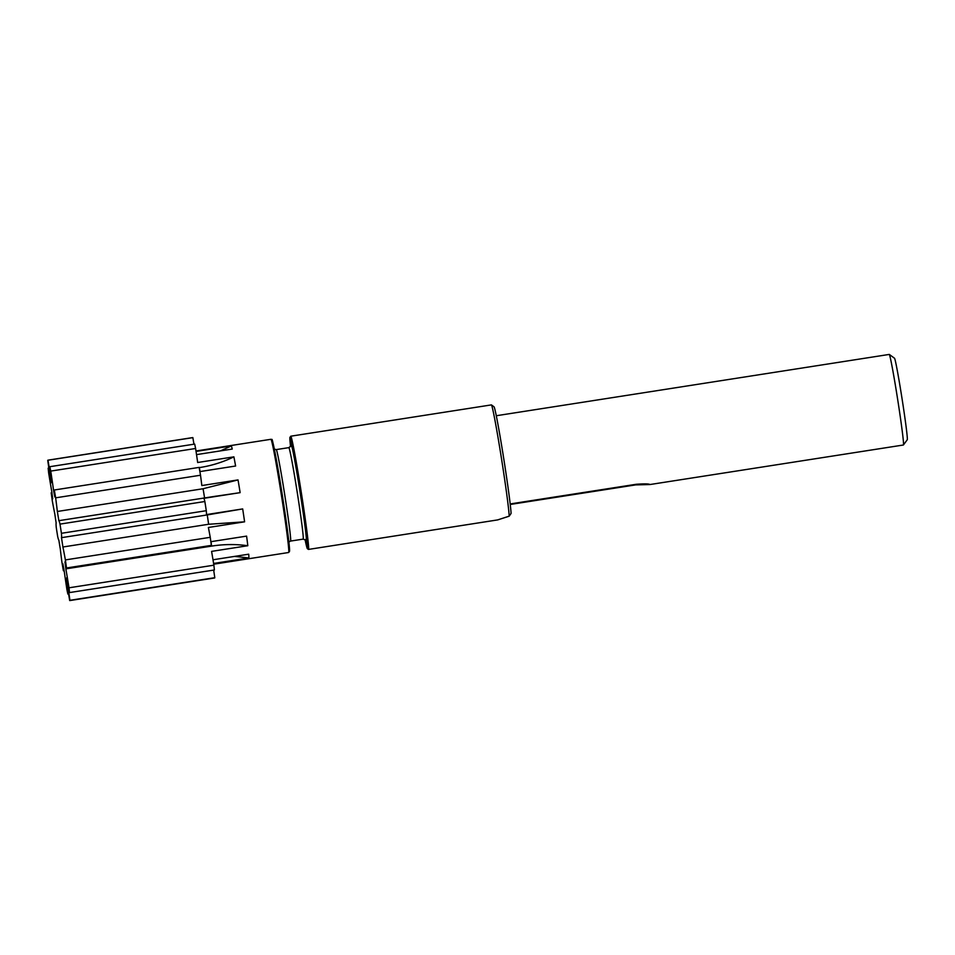 <?xml version="1.0" encoding="UTF-8"?>
<svg xmlns="http://www.w3.org/2000/svg" width="955" height="955" viewBox="0 0 955 955"><rect width="100%" height="100%" fill="white"/><g stroke="black" fill="none" stroke-linecap="round" stroke-linejoin="round"><path stroke-width="1.43" d="M508.86 516.249L497.77 519.878L509.182 516.189L511.08 513.444A55.008 1.635 -98.9 0 0 503.058 454.341A55.008 1.635 -98.9 0 0 494.057 406.83L491.443 404.92A57.3 1.695 -98.9 0 0 491.383 404.896L290.798 436.196L289.878 437.533L290.559 446.654A56.381 1.671 -98.9 0 1 289.998 437.259A56.381 1.671 -98.9 0 1 300.204 491.622A56.381 1.671 -98.9 0 1 307.45 548.636A56.381 1.671 -98.9 0 1 305.063 539.539L307.247 548.576L308.465 549.423A57.3 1.695 -98.9 0 0 301.219 492.004A57.3 1.695 -98.9 0 0 290.798 436.196M907.238 439.754A41.256 1.23 -98.9 0 0 907.25 439.742A41.256 1.23 -98.9 0 0 902.069 398.82A41.256 1.23 -98.9 0 0 894.537 358.256L889.308 354.436A45.84 1.361 -98.9 0 0 889.26 354.424L496.314 415.735M510.173 503.942L636.364 484.257C644.709 483.696 649.221 483.791 649.913 484.543L903.394 445.006A45.84 1.361 -98.9 0 0 903.394 445.006A45.84 1.361 -98.9 0 0 903.418 444.994A45.84 1.361 -98.9 0 0 903.43 444.982A45.84 1.361 -98.9 0 0 897.676 399.5A45.84 1.361 -98.9 0 0 889.308 354.436M509.182 516.189A57.3 1.695 -98.9 0 0 500.886 454.807A57.3 1.695 -98.9 0 0 491.443 404.92M649.913 484.531L635.636 484.901L510.233 504.467M68.593 593.938L67.865 594.058A55.008 1.635 81.1 0 0 65.835 578.539A51.57 1.528 -98.9 0 0 66.48 580.807A55.008 1.635 -98.9 0 0 69.679 600.516A71.052 2.113 -98.9 0 0 69.787 600.576L214.648 577.978A71.052 2.113 -98.9 0 0 214.696 577.954A71.052 2.113 -98.9 0 0 214.791 577.691A55.008 1.635 -98.9 0 0 213.669 570.087M69.787 600.576A71.052 2.113 -98.9 0 0 69.834 600.552A71.052 2.113 -98.9 0 0 69.93 600.301L214.791 577.691M196.05 451.429L231.361 445.925A57.3 1.695 81.1 0 1 232.244 449.053L196.527 454.628M204.585 497.949A51.57 1.528 -98.9 0 0 203.069 488.745L238.034 479.911L201.827 485.558A55.008 1.635 81.1 0 0 200.514 475.232A71.052 2.113 -98.9 0 0 199.153 467.389L54.292 489.999A55.008 1.635 81.1 0 0 54.805 496.97A51.57 1.528 -98.9 0 0 53.564 490.345A55.008 1.635 -98.9 0 0 50.746 471.09L195.608 448.492A55.008 1.635 81.1 0 1 197.673 462.507L233.891 456.848A57.3 1.695 81.1 0 1 235.61 466.016L199.893 471.591M238.034 479.911A57.3 1.695 81.1 0 1 240.135 492.649L212.452 496.719M242.689 508.92A57.3 1.695 81.1 0 1 244.599 521.824L208.632 524.259A51.57 1.528 -98.9 0 0 207.247 514.924L242.689 508.92L206.471 514.578A55.008 1.635 81.1 0 0 206.292 510.698A71.052 2.113 -98.9 0 0 204.847 501.518A55.008 1.635 -98.9 0 0 203.916 498.307L240.135 492.649M210.852 541.688L246.593 536.113A57.3 1.695 81.1 0 1 247.811 545.723C235.754 544.063 223.685 544.183 211.592 546.117L65.847 568.858A51.57 1.528 -98.9 0 0 64.964 561.898A55.008 1.635 -98.9 0 0 66.504 567.974L211.365 545.377A71.052 2.113 -98.9 0 0 210.243 537.319A55.008 1.635 -98.9 0 0 208.381 527.482L244.599 521.824M67.256 580.342L66.934 580.401A51.57 1.528 -98.9 0 0 66.79 577.691A55.008 1.635 -98.9 0 0 69.524 592.577L214.386 569.98A71.052 2.113 -98.9 0 0 213.884 565.193A55.008 1.635 -98.9 0 0 211.592 551.381L247.811 545.723M213.001 559.773L248.706 554.198A57.3 1.695 81.1 0 1 248.909 557.935L234.548 556.407M213.598 563.45L248.909 557.935M193.949 444.206A55.008 1.635 81.1 0 0 192.862 437.641A71.052 2.113 -98.9 0 0 192.755 437.581L47.881 460.179A71.052 2.113 -98.9 0 0 47.75 460.453A55.008 1.635 81.1 0 0 50.746 480.353A51.57 1.528 -98.9 0 0 50.89 483.063A55.008 1.635 -98.9 0 0 48.156 468.177A71.052 2.113 -98.9 0 0 48.657 472.952A55.008 1.635 81.1 0 0 51.821 491.897A51.57 1.528 -98.9 0 0 52.704 498.844A55.008 1.635 -98.9 0 0 51.176 492.78A71.052 2.113 -98.9 0 0 52.298 500.838A55.008 1.635 81.1 0 0 54.781 513.754A51.57 1.528 -98.9 0 0 56.166 523.077A55.008 1.635 -98.9 0 0 56.249 527.458A71.052 2.113 -98.9 0 0 57.694 536.638A55.008 1.635 81.1 0 0 58.816 540.064A55.008 1.635 81.1 0 0 58.828 540.064A51.57 1.528 -98.9 0 0 60.344 549.268A55.008 1.635 -98.9 0 0 62.015 562.913A71.052 2.113 -98.9 0 0 63.388 570.756L64.152 570.636M50.746 471.09A71.052 2.113 -98.9 0 0 49.815 466.697L194.677 444.087A71.052 2.113 -98.9 0 1 195.608 448.492M200.514 475.232L55.653 497.83A71.052 2.113 -98.9 0 0 54.292 489.999M204.847 501.518L59.986 524.116A71.052 2.113 -98.9 0 1 61.43 533.296L206.292 510.698M210.243 537.319L65.382 559.917A71.052 2.113 -98.9 0 1 66.504 567.974M213.884 565.193L69.011 587.803A71.052 2.113 -98.9 0 1 69.524 592.577M63.388 570.756A55.008 1.635 81.1 0 0 62.875 563.772A51.57 1.528 -98.9 0 0 64.116 570.398A55.008 1.635 -98.9 0 0 66.934 589.653A71.052 2.113 -98.9 0 0 67.865 594.058M51.916 492.661L51.176 492.78M48.872 468.057L48.156 468.177M192.862 437.641L47.989 460.238A71.052 2.113 -98.9 0 0 47.881 460.179M497.782 519.89L308.465 549.423A57.3 1.695 -98.9 0 0 308.489 549.4M51.522 479.899L51.2 479.947A51.57 1.528 -98.9 0 1 51.833 482.215A55.008 1.635 81.1 0 1 49.815 466.697M51.2 479.947A55.008 1.635 -98.9 0 0 47.989 460.238M66.934 580.401A55.008 1.635 81.1 0 1 69.93 600.301M65.847 568.858A55.008 1.635 81.1 0 1 69.011 587.803M208.632 524.259L62.899 547A55.008 1.635 81.1 0 1 65.382 559.917M62.899 547A51.57 1.528 -98.9 0 0 61.502 537.665A55.008 1.635 -98.9 0 0 61.43 533.296M203.069 488.745L57.336 511.474A51.57 1.528 -98.9 0 1 58.852 520.69A55.008 1.635 81.1 0 1 58.864 520.678A55.008 1.635 81.1 0 1 59.986 524.116M57.336 511.474A55.008 1.635 -98.9 0 0 55.653 497.83M220.39 450.903L231.361 445.925M207.247 514.924L61.502 537.665M200.049 471.567A51.57 1.528 -98.9 0 0 199.297 467.616L199.189 467.628M54.292 490.237L53.564 490.345M199.297 467.616C211.401 465.765 222.933 462.172 233.891 456.848M305.779 540.148L303.141 539.121A46.294 1.373 -98.9 0 0 303.165 539.109A46.294 1.373 -98.9 0 0 297.291 492.72A46.294 1.373 -98.9 0 0 288.876 447.632L276.281 449.59L274.372 449.172M288.864 542.058L290.559 541.079A46.294 1.373 -98.9 0 0 290.583 541.067A46.294 1.373 -98.9 0 0 290.559 541.079A46.294 1.373 -98.9 0 0 284.709 494.69A46.294 1.373 -98.9 0 0 276.281 449.59M289.425 551.453A56.381 1.671 -98.9 0 0 282.191 494.427A56.381 1.671 -98.9 0 0 271.984 440.064M288.661 552.503A57.3 1.695 -98.9 0 0 281.391 495.096A57.3 1.695 -98.9 0 0 270.969 439.288L271.865 439.61C272.39 443.12 270.504 429.404 276.281 459.188C280.734 483.373 287.216 526.157 288.959 542.894L289.532 551.345L288.637 552.515A57.3 1.695 -98.9 0 0 288.661 552.503L213.717 564.202M306.304 541.401A49.051 1.456 -98.9 0 0 300.013 491.789A49.051 1.456 -98.9 0 0 291.132 444.505M211.592 546.117A51.57 1.528 -98.9 0 0 211.031 541.664M288.876 447.632L291.06 445.687M907.25 439.742L903.43 444.982M270.969 439.288L195.978 450.987M303.141 539.121L290.559 541.079M216.427 496.099L58.864 520.678"/></g></svg>
